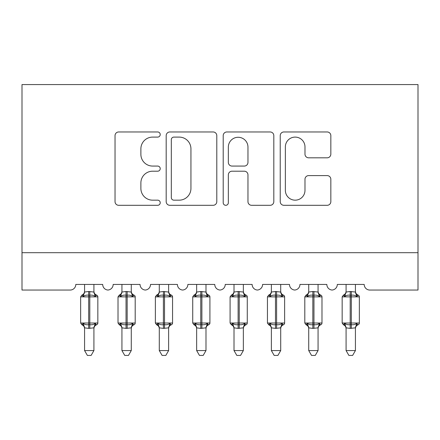 <?xml version="1.0" encoding="UTF-8"?>
<svg xmlns="http://www.w3.org/2000/svg" width="440" height="440" viewBox="0 0 440 440"><rect width="100%" height="100%" fill="white"/><g stroke="black" fill="none" stroke-linecap="round" stroke-linejoin="round"><path stroke-width="0.66" d="M160.226 134.53A2.569 2.569 0 0 0 157.663 131.962L118.701 131.962A3.669 3.669 0 0 0 115.033 135.63L115.033 201.636A3.669 3.669 0 0 0 118.701 205.304L157.663 205.304A2.569 2.569 0 0 0 160.226 202.736A2.569 2.569 0 0 0 157.663 200.167L152.62 200.167A11.737 11.737 0 0 1 140.882 188.436L140.882 182.936A11.737 11.737 0 0 1 152.62 171.198L157.663 171.198A2.569 2.569 0 0 0 160.226 168.63A2.569 2.569 0 0 0 157.663 166.067L152.62 166.067A11.737 11.737 0 0 1 140.882 154.33L140.882 148.83A11.737 11.737 0 0 1 152.62 137.099L157.663 137.099A2.569 2.569 0 0 0 160.226 134.53M327.168 157.817A3.669 3.669 0 0 0 330.836 154.149L330.836 135.63A3.669 3.669 0 0 0 327.168 131.962L283.899 131.962A3.669 3.669 0 0 0 280.231 135.63L280.231 201.636A3.669 3.669 0 0 0 283.899 205.304L327.168 205.304A3.669 3.669 0 0 0 330.836 201.636L330.836 179.267A3.669 3.669 0 0 0 327.168 175.599L308.649 175.599A3.669 3.669 0 0 0 304.981 179.267L304.981 190.361A9.806 9.806 0 0 1 295.174 200.167A9.806 9.806 0 0 1 285.362 190.361L285.362 146.905A9.806 9.806 0 0 1 295.174 137.099A9.806 9.806 0 0 1 304.981 146.905L304.981 154.149A3.669 3.669 0 0 0 308.649 157.817L327.168 157.817M418 252.687L418 84.574L22 84.574L22 290.048L70.191 290.048A5.604 5.604 0 0 0 75.796 284.444L102.696 284.444A5.604 5.604 0 0 0 107.927 290.037A5.604 5.604 0 0 0 113.157 284.444L140.052 284.444A5.604 5.604 0 0 0 145.282 290.037A5.604 5.604 0 0 0 150.513 284.444L177.413 284.444A5.604 5.604 0 0 0 182.644 290.037A5.604 5.604 0 0 0 187.869 284.444L214.77 284.444A5.604 5.604 0 0 0 220 290.037A5.604 5.604 0 0 0 225.231 284.444L252.131 284.444A5.604 5.604 0 0 0 257.356 290.037A5.604 5.604 0 0 0 262.587 284.444L289.487 284.444A5.604 5.604 0 0 0 294.718 290.037A5.604 5.604 0 0 0 299.948 284.444L326.843 284.444A5.604 5.604 0 0 0 332.074 290.037A5.604 5.604 0 0 0 337.304 284.444L364.205 284.444A5.604 5.604 0 0 0 369.809 290.048L418 290.048L418 252.687L22 252.687M216.794 135.63A3.669 3.669 0 0 0 213.125 131.962L169.857 131.962A3.669 3.669 0 0 0 166.188 135.63L166.188 201.636A3.669 3.669 0 0 0 169.857 205.304L213.125 205.304A3.669 3.669 0 0 0 216.794 201.636L216.794 135.63M226.875 131.962L270.144 131.962A3.669 3.669 0 0 1 273.812 135.63L273.812 201.636A3.669 3.669 0 0 1 270.144 205.304L251.631 205.304A3.669 3.669 0 0 1 247.962 201.636L247.962 174.867A3.669 3.669 0 0 0 244.294 171.198L232.012 171.198A3.669 3.669 0 0 0 228.344 174.867L228.344 202.736A2.569 2.569 0 0 1 225.775 205.304A2.569 2.569 0 0 1 223.207 202.736L223.207 135.63A3.669 3.669 0 0 1 226.875 131.962M173.888 137.099A2.569 2.569 0 0 0 171.32 139.662L171.32 197.604A2.569 2.569 0 0 0 173.888 200.167L179.207 200.167A11.737 11.737 0 0 0 190.938 188.436L190.938 148.83A11.737 11.737 0 0 0 179.207 137.099L173.888 137.099M247.962 147.087A9.806 9.806 0 0 0 238.15 137.28A9.806 9.806 0 0 0 228.344 147.087L228.344 162.399A3.669 3.669 0 0 0 232.012 166.067L244.294 166.067A3.669 3.669 0 0 0 247.962 162.399L247.962 147.087M80.652 323.015L81.879 324.77L83.221 323.384C84.744 324.527 86.564 324.962 88.688 324.698L88.688 323.015L89.804 323.015L89.804 295.185C91.927 294.916 93.748 295.356 95.271 296.5L96.613 295.114A1.87 1.87 0 0 1 97.84 296.863L80.652 296.863L80.652 323.015L88.688 323.015L88.688 295.185C86.564 294.916 84.744 295.356 83.221 296.5L81.879 295.114L82.418 295.3A4.109 3.916 0 0 0 84.574 291.852M93.913 350.57L91.113 355.427L87.379 355.427L84.574 350.57L93.913 350.57L93.918 327.839L88.688 328.389L88.688 324.698L89.804 324.698L89.804 323.015L97.84 323.015A1.87 1.87 0 0 1 96.613 324.77L96.074 324.583L96.613 324.77C94.913 325.495 94.017 326.783 93.913 328.631M93.913 328.031C93.913 328.856 93.913 328.856 93.913 328.031C93.913 328.856 93.913 328.856 93.913 328.031A4.109 3.916 180 0 1 96.074 324.583L95.271 323.384C93.748 324.527 91.927 324.962 89.804 324.698L89.804 328.389M84.574 350.57L84.574 327.839L83.221 323.384M88.688 328.389L84.574 327.839M84.574 284.444L84.574 292.045L88.688 291.489L93.918 292.045L93.913 284.444M93.913 291.852C93.913 291.027 93.913 291.027 93.913 291.852A4.109 3.916 -0 0 0 96.074 295.3M83.221 296.5L83.771 294.91M95.271 296.5L93.918 292.045M93.918 327.839L95.271 323.384M118.014 323.015L119.235 324.77L120.577 323.384C122.1 324.527 123.921 324.962 126.044 324.698L126.044 323.015L127.166 323.015L127.166 295.185C129.283 294.916 131.109 295.356 132.627 296.5L133.969 295.114A1.87 1.87 0 0 1 135.196 296.863L118.014 296.863L118.014 323.015L126.044 323.015L126.044 295.185C123.921 294.916 122.1 295.356 120.577 296.5L119.235 295.114L119.774 295.3A4.109 3.916 0 0 0 121.935 291.852M131.274 350.57L128.469 355.427L124.74 355.427L121.935 350.57L131.274 350.57L131.274 327.839L126.044 328.389L126.044 324.698L127.166 324.698L127.166 323.015L135.196 323.015A1.87 1.87 0 0 1 133.969 324.77L133.43 324.583L133.969 324.77C132.27 325.495 131.373 326.783 131.274 328.631M131.274 328.031C131.274 328.856 131.274 328.856 131.274 328.031C131.274 328.856 131.274 328.856 131.274 328.031A4.109 3.916 180 0 1 133.43 324.583L132.627 323.384C131.109 324.527 129.283 324.962 127.166 324.698L127.166 328.389M121.935 350.57L121.93 327.839L120.577 323.384M126.044 328.389L121.93 327.839M121.935 284.444L121.93 292.045L126.044 291.489L131.274 292.045L131.274 284.444M131.274 291.852C131.274 291.027 131.274 291.027 131.274 291.852A4.109 3.916 -0 0 0 133.43 295.3M120.577 296.5L121.127 294.91M132.627 296.5L131.274 292.045M131.274 327.839L132.627 323.384M155.37 323.015L156.596 324.77L157.938 323.384C159.462 324.527 161.282 324.962 163.399 324.698L163.399 323.015L164.522 323.015L164.522 295.185C166.645 294.916 168.465 295.356 169.989 296.5L171.331 295.114A1.87 1.87 0 0 1 172.557 296.863L155.37 296.863L155.37 323.015L163.399 323.015L163.399 295.185C161.282 294.916 159.462 295.356 157.938 296.5L156.596 295.114L157.135 295.3A4.109 3.916 0 0 0 159.291 291.852M168.63 350.57L165.831 355.427L162.096 355.427L159.291 350.57L168.63 350.57L168.636 327.839L163.399 328.389L163.399 324.698L164.522 324.698L164.522 323.015L172.557 323.015A1.87 1.87 0 0 1 171.331 324.77L170.791 324.583L171.331 324.77C169.631 325.495 168.729 326.783 168.63 328.631M168.63 328.031C168.63 328.856 168.63 328.856 168.63 328.031C168.63 328.856 168.63 328.856 168.63 328.031A4.109 3.916 180 0 1 170.791 324.583L169.989 323.384C168.465 324.527 166.645 324.962 164.522 324.698L164.522 328.389M159.291 350.57L159.291 327.839L157.938 323.384M163.399 328.389L159.291 327.839M159.291 284.444L159.291 292.045L163.399 291.489L168.636 292.045L168.63 284.444M168.63 291.852C168.63 291.027 168.63 291.027 168.63 291.852A4.109 3.916 -0 0 0 170.791 295.3M157.938 296.5L158.488 294.91M169.989 296.5L168.636 292.045M168.636 327.839L169.989 323.384M192.731 323.015L193.952 324.77L195.294 323.384C196.818 324.527 198.638 324.962 200.761 324.698L200.761 323.015L201.883 323.015L201.883 295.185C204.001 294.916 205.821 295.356 207.345 296.5L208.687 295.114A1.87 1.87 0 0 1 209.913 296.863L192.731 296.863L192.731 323.015L200.761 323.015L200.761 295.185C198.638 294.916 196.818 295.356 195.294 296.5L193.952 295.114L194.491 295.3A4.109 3.916 0 0 0 196.653 291.852M205.992 350.57L203.187 355.427L199.458 355.427L196.653 350.57L205.992 350.57L205.992 327.839L200.761 328.389L200.761 324.698L201.883 324.698L201.883 323.015L209.913 323.015A1.87 1.87 0 0 1 208.687 324.77L208.148 324.583L208.687 324.77C206.987 325.495 206.09 326.783 205.992 328.631M205.992 328.031C205.992 328.856 205.992 328.856 205.992 328.031C205.992 328.856 205.992 328.856 205.992 328.031A4.109 3.916 180 0 1 208.148 324.583L207.345 323.384C205.821 324.527 204.001 324.962 201.883 324.698L201.883 328.389M196.653 350.57L196.647 327.839L195.294 323.384M200.761 328.389L196.647 327.839M196.653 284.444L196.647 292.045L200.761 291.489L205.992 292.045L205.992 284.444M205.992 291.852C205.992 291.027 205.992 291.027 205.992 291.852A4.109 3.916 -0 0 0 208.148 295.3M195.294 296.5L195.844 294.91M207.345 296.5L205.992 292.045M205.992 327.839L207.345 323.384M230.087 323.015L231.314 324.77L232.656 323.384C234.179 324.527 236 324.962 238.117 324.698L238.117 323.015L239.239 323.015L239.239 295.185C241.362 294.916 243.183 295.356 244.706 296.5L246.048 295.114A1.87 1.87 0 0 1 247.269 296.863L230.087 296.863L230.087 323.015L238.117 323.015L238.117 295.185C236 294.916 234.179 295.356 232.656 296.5L231.314 295.114L231.853 295.3A4.109 3.916 0 0 0 234.009 291.852M243.348 350.57L240.543 355.427L236.814 355.427L234.009 350.57L243.348 350.57L243.353 327.839L238.117 328.389L238.117 324.698L239.239 324.698L239.239 323.015L247.269 323.015A1.87 1.87 0 0 1 246.048 324.77L245.509 324.583L246.048 324.77C244.349 325.495 243.447 326.783 243.348 328.631M243.348 328.031C243.348 328.856 243.348 328.856 243.348 328.031C243.348 328.856 243.348 328.856 243.348 328.031A4.109 3.916 180 0 1 245.509 324.583L244.706 323.384C243.183 324.527 241.362 324.962 239.239 324.698L239.239 328.389M234.009 350.57L234.009 327.839L232.656 323.384M238.117 328.389L234.009 327.839M234.009 284.444L234.009 292.045L238.117 291.489L243.353 292.045L243.348 284.444M243.348 291.852C243.348 291.027 243.348 291.027 243.348 291.852A4.109 3.916 -0 0 0 245.509 295.3M232.656 296.5L233.206 294.91M244.706 296.5L243.353 292.045M243.353 327.839L244.706 323.384M267.443 323.015L268.67 324.77L270.012 323.384C271.535 324.527 273.356 324.962 275.478 324.698L275.478 323.015L276.601 323.015L276.601 295.185C278.718 294.916 280.538 295.356 282.062 296.5L283.404 295.114A1.87 1.87 0 0 1 284.631 296.863L267.443 296.863L267.443 323.015L275.478 323.015L275.478 295.185C273.356 294.916 271.535 295.356 270.012 296.5L268.67 295.114L269.209 295.3A4.109 3.916 0 0 0 271.37 291.852M280.709 350.57L277.904 355.427L274.17 355.427L271.37 350.57L280.709 350.57L280.709 327.839L275.478 328.389L275.478 324.698L276.601 324.698L276.601 323.015L284.631 323.015A1.87 1.87 0 0 1 283.404 324.77L282.865 324.583L283.404 324.77C281.705 325.495 280.808 326.783 280.709 328.631M280.709 328.031C280.709 328.856 280.709 328.856 280.709 328.031C280.709 328.856 280.709 328.856 280.709 328.031A4.109 3.916 180 0 1 282.865 324.583L282.062 323.384C280.538 324.527 278.718 324.962 276.601 324.698L276.601 328.389M271.37 350.57L271.365 327.839L270.012 323.384M275.478 328.389L271.365 327.839M271.37 284.444L271.365 292.045L275.478 291.489L280.709 292.045L280.709 284.444M280.709 291.852C280.709 291.027 280.709 291.027 280.709 291.852A4.109 3.916 -0 0 0 282.865 295.3M270.012 296.5L270.562 294.91M282.062 296.5L280.709 292.045M280.709 327.839L282.062 323.384M304.805 323.015L306.031 324.77L307.373 323.384C308.891 324.527 310.717 324.962 312.834 324.698L312.834 323.015L313.957 323.015L313.957 295.185C316.08 294.916 317.9 295.356 319.423 296.5L320.766 295.114A1.87 1.87 0 0 1 321.986 296.863L304.805 296.863L304.805 323.015L312.834 323.015L312.834 295.185C310.717 294.916 308.891 295.356 307.373 296.5L306.031 295.114L306.57 295.3A4.109 3.916 0 0 0 308.726 291.852M318.065 350.57L315.26 355.427L311.531 355.427L308.726 350.57L318.065 350.57L318.07 327.839L312.834 328.389L312.834 324.698L313.957 324.698L313.957 323.015L321.986 323.015A1.87 1.87 0 0 1 320.766 324.77L320.227 324.583L320.766 324.77C319.066 325.495 318.164 326.783 318.065 328.631M318.065 328.031C318.065 328.856 318.065 328.856 318.065 328.031C318.065 328.856 318.065 328.856 318.065 328.031A4.109 3.916 180 0 1 320.227 324.583L319.423 323.384C317.9 324.527 316.08 324.962 313.957 324.698L313.957 328.389M308.726 350.57L308.726 327.839L307.373 323.384M312.834 328.389L308.726 327.839M308.726 284.444L308.726 292.045L312.834 291.489L318.07 292.045L318.065 284.444M318.065 291.852C318.065 291.027 318.065 291.027 318.065 291.852A4.109 3.916 -0 0 0 320.227 295.3M307.373 296.5L307.923 294.91M319.423 296.5L318.07 292.045M318.07 327.839L319.423 323.384M342.161 323.015L343.387 324.77L344.729 323.384C346.252 324.527 348.073 324.962 350.196 324.698L350.196 323.015L351.312 323.015L351.312 295.185C353.436 294.916 355.256 295.356 356.78 296.5L358.122 295.114A1.87 1.87 0 0 1 359.348 296.863L342.161 296.863L342.161 323.015L350.196 323.015L350.196 295.185C348.073 294.916 346.252 295.356 344.729 296.5L343.387 295.114L343.926 295.3A4.109 3.916 0 0 0 346.088 291.852M355.427 350.57L352.622 355.427L348.887 355.427L346.088 350.57L355.427 350.57L355.427 327.839L350.196 328.389L350.196 324.698L351.312 324.698L351.312 323.015L359.348 323.015A1.87 1.87 0 0 1 358.122 324.77L357.583 324.583L358.122 324.77C356.422 325.495 355.526 326.783 355.427 328.631M355.427 328.031C355.427 328.856 355.427 328.856 355.427 328.031C355.427 328.856 355.427 328.856 355.427 328.031A4.109 3.916 180 0 1 357.583 324.583L356.78 323.384C355.256 324.527 353.436 324.962 351.312 324.698L351.312 328.389M346.088 350.57L346.082 327.839L344.729 323.384M350.196 328.389L346.082 327.839M346.088 284.444L346.082 292.045L350.196 291.489L355.427 292.045L355.427 284.444M355.427 291.852C355.427 291.027 355.427 291.027 355.427 291.852A4.109 3.916 -0 0 0 357.583 295.3M344.729 296.5L345.279 294.91M356.78 296.5L355.427 292.045M355.427 327.839L356.78 323.384M89.804 291.489L89.804 295.185L88.688 295.185L88.688 291.489M82.418 324.583A4.109 3.916 180 0 1 84.574 328.031M127.166 291.489L127.166 295.185L126.044 295.185L126.044 291.489M119.774 324.583A4.109 3.916 180 0 1 121.935 328.031M164.522 291.489L164.522 295.185L163.399 295.185L163.399 291.489M157.135 324.583A4.109 3.916 180 0 1 159.291 328.031M201.883 291.489L201.883 295.185L200.761 295.185L200.761 291.489M194.491 324.583A4.109 3.916 180 0 1 196.653 328.031M239.239 291.489L239.239 295.185L238.117 295.185L238.117 291.489M231.853 324.583A4.109 3.916 180 0 1 234.009 328.031M276.601 291.489L276.601 295.185L275.478 295.185L275.478 291.489M269.209 324.583A4.109 3.916 180 0 1 271.37 328.031M313.957 291.489L313.957 295.185L312.834 295.185L312.834 291.489M306.57 324.583A4.109 3.916 180 0 1 308.726 328.031M351.312 291.489L351.312 295.185L350.196 295.185L350.196 291.489M343.926 324.583A4.109 3.916 180 0 1 346.088 328.031M97.84 323.015L97.84 296.863M84.574 291.252C84.475 293.095 83.578 294.382 81.879 295.114L80.652 296.863M96.613 295.114C94.913 294.382 94.017 293.095 93.913 291.252M81.879 324.77C83.578 325.495 84.475 326.783 84.574 328.631M135.196 323.015L135.196 296.863M121.935 291.252C121.836 293.095 120.934 294.382 119.235 295.114L118.014 296.863M133.969 295.114C132.27 294.382 131.373 293.095 131.274 291.252M119.235 324.77C120.934 325.495 121.836 326.783 121.935 328.631M172.557 323.015L172.557 296.863M159.291 291.252C159.192 293.095 158.296 294.382 156.596 295.114L155.37 296.863M171.331 295.114C169.631 294.382 168.729 293.095 168.63 291.252M156.596 324.77C158.296 325.495 159.192 326.783 159.291 328.631M209.913 323.015L209.913 296.863M196.653 291.252C196.554 293.095 195.652 294.382 193.952 295.114L192.731 296.863M208.687 295.114C206.987 294.382 206.09 293.095 205.992 291.252M193.952 324.77C195.652 325.495 196.554 326.783 196.653 328.631M247.269 323.015L247.269 296.863M234.009 291.252C233.91 293.095 233.013 294.382 231.314 295.114L230.087 296.863M246.048 295.114C244.349 294.382 243.447 293.095 243.348 291.252M231.314 324.77C233.013 325.495 233.91 326.783 234.009 328.631M284.631 323.015L284.631 296.863M271.37 291.252C271.271 293.095 270.369 294.382 268.67 295.114L267.443 296.863M283.404 295.114C281.705 294.382 280.808 293.095 280.709 291.252M268.67 324.77C270.369 325.495 271.271 326.783 271.37 328.631M321.986 323.015L321.986 296.863M308.726 291.252C308.627 293.095 307.731 294.382 306.031 295.114L304.805 296.863M320.766 295.114C319.066 294.382 318.164 293.095 318.065 291.252M306.031 324.77C307.731 325.495 308.627 326.783 308.726 328.631M359.348 323.015L359.348 296.863M346.088 291.252C345.983 293.095 345.087 294.382 343.387 295.114L342.161 296.863M358.122 295.114C356.422 294.382 355.526 293.095 355.427 291.252M343.387 324.77C345.087 325.495 345.983 326.783 346.088 328.631"/></g></svg>
